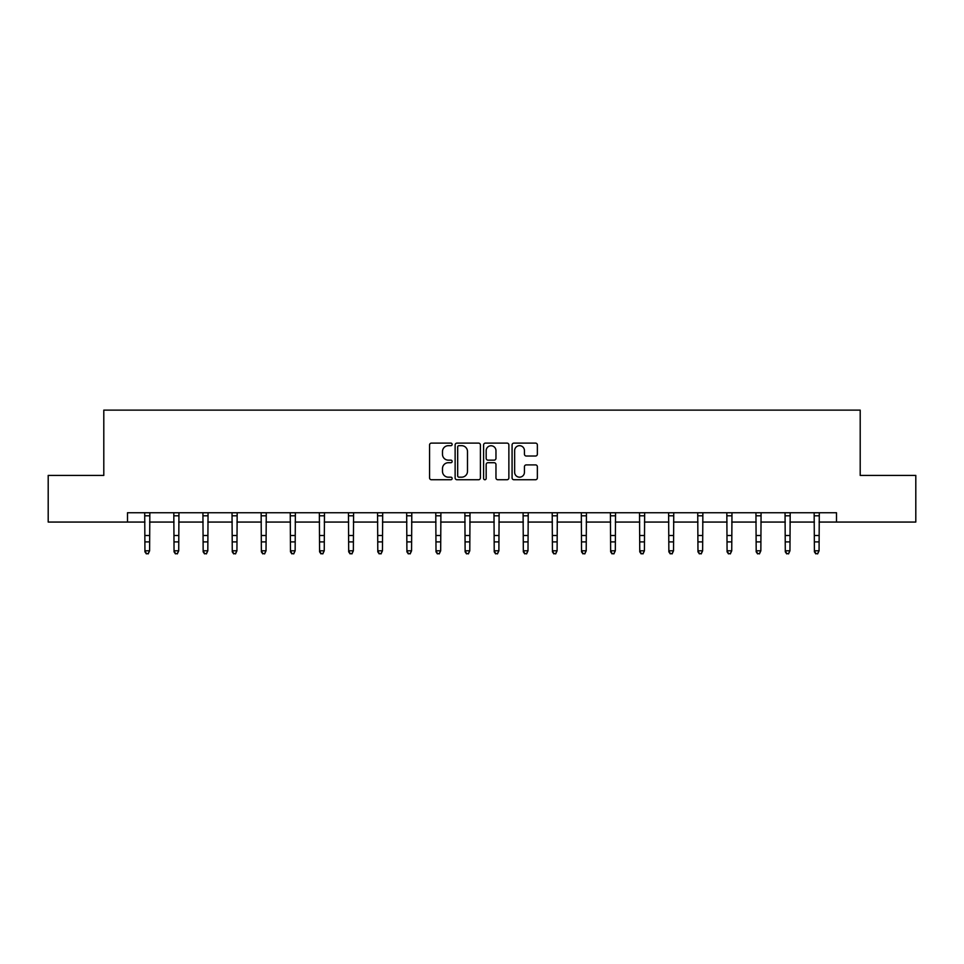 <?xml version="1.0" encoding="UTF-8"?>
<svg xmlns="http://www.w3.org/2000/svg" width="964" height="964" viewBox="0 0 964 964"><rect width="100%" height="100%" fill="white"/><g stroke="black" fill="none" stroke-linecap="round" stroke-linejoin="round"><path stroke-width="1.45" d="M452.152 444.392A1.277 1.277 0 0 0 450.863 443.115L431.402 443.115A1.832 1.832 0 0 0 429.57 444.946L429.57 477.915A1.832 1.832 0 0 0 431.402 479.735L450.863 479.735A1.277 1.277 0 0 0 452.152 478.457A1.277 1.277 0 0 0 450.863 477.18L448.344 477.18A5.856 5.856 0 0 1 442.488 471.312L442.488 468.564A5.856 5.856 0 0 1 448.344 462.708L450.863 462.708A1.277 1.277 0 0 0 452.152 461.431A1.277 1.277 0 0 0 450.863 460.141L448.344 460.141A5.856 5.856 0 0 1 442.488 454.285L442.488 451.538A5.856 5.856 0 0 1 448.344 445.681L450.863 445.681A1.277 1.277 0 0 0 452.152 444.392M535.526 456.02A1.832 1.832 0 0 0 537.358 454.189L537.358 444.946A1.832 1.832 0 0 0 535.526 443.115L513.908 443.115A1.832 1.832 0 0 0 512.077 444.946L512.077 477.915A1.832 1.832 0 0 0 513.908 479.735L535.526 479.735A1.832 1.832 0 0 0 537.358 477.915L537.358 466.733A1.832 1.832 0 0 0 535.526 464.901L526.272 464.901A1.832 1.832 0 0 0 524.44 466.733L524.44 472.276A4.904 4.904 0 0 1 519.548 477.18A4.904 4.904 0 0 1 514.643 472.276L514.643 450.574A4.904 4.904 0 0 1 519.548 445.681A4.904 4.904 0 0 1 524.44 450.574L524.44 454.189A1.832 1.832 0 0 0 526.272 456.02L535.526 456.02M127.501 522.066L48.2 522.066L48.2 475.421L103.799 475.421L103.799 410.122L860.201 410.122L860.201 475.421L915.8 475.421L915.8 522.066L836.499 522.066L836.499 512.74L127.501 512.74L127.501 522.066L144.937 522.066M480.397 444.946A1.832 1.832 0 0 0 478.566 443.115L456.96 443.115A1.832 1.832 0 0 0 455.129 444.946L455.129 477.915A1.832 1.832 0 0 0 456.96 479.735L478.566 479.735A1.832 1.832 0 0 0 480.397 477.915L480.397 444.946M485.434 443.115L507.04 443.115A1.832 1.832 0 0 1 508.872 444.946L508.872 477.915A1.832 1.832 0 0 1 507.04 479.735L497.798 479.735A1.832 1.832 0 0 1 495.966 477.915L495.966 464.54A1.832 1.832 0 0 0 494.134 462.708L488.001 462.708A1.832 1.832 0 0 0 486.169 464.54L486.169 478.457A1.277 1.277 0 0 1 484.88 479.735A1.277 1.277 0 0 1 483.603 478.457L483.603 444.946A1.832 1.832 0 0 1 485.434 443.115M149.601 522.066L174.05 522.066M178.714 522.066L203.151 522.066M207.814 522.066L232.264 522.066M236.927 522.066L261.365 522.066M266.028 522.066L290.477 522.066M295.141 522.066L319.578 522.066M324.241 522.066L348.691 522.066M353.354 522.066L377.792 522.066M382.455 522.066L406.904 522.066M411.568 522.066L436.005 522.066M440.668 522.066L465.118 522.066M469.781 522.066L494.219 522.066M498.882 522.066L523.332 522.066M527.995 522.066L552.432 522.066M557.096 522.066L581.545 522.066M586.208 522.066L610.646 522.066M615.309 522.066L639.759 522.066M644.422 522.066L668.859 522.066M673.523 522.066L697.972 522.066M702.636 522.066L727.073 522.066M731.736 522.066L756.186 522.066M760.849 522.066L785.286 522.066M789.95 522.066L814.399 522.066M819.063 522.066L836.499 522.066M458.972 445.681A1.277 1.277 0 0 0 457.683 446.959L457.683 475.891A1.277 1.277 0 0 0 458.972 477.18L461.623 477.18A5.856 5.856 0 0 0 467.492 471.312L467.492 451.538A5.856 5.856 0 0 0 461.623 445.681L458.972 445.681M495.966 450.67A4.904 4.904 0 0 0 491.062 445.766A4.904 4.904 0 0 0 486.169 450.67L486.169 458.31A1.832 1.832 0 0 0 488.001 460.141L494.134 460.141A1.832 1.832 0 0 0 495.966 458.31L495.966 450.67M144.708 512.74L144.937 550.793L149.601 550.793L148.203 553.878L146.347 553.469L148.203 553.878M148.203 553.469L149.601 550.793L149.842 512.74M146.347 553.878L144.937 551.83L144.937 550.793L146.347 553.469M173.809 512.74L174.05 550.793L178.714 550.793L177.316 553.878L175.448 553.469L177.316 553.878M177.316 553.469L178.714 550.793L178.955 512.74M175.448 553.878L174.05 551.83L174.05 550.793L175.448 553.469M202.922 512.74L203.151 550.793L207.814 550.793L206.417 553.878L204.549 553.469L206.417 553.878M206.417 553.469L207.814 550.793L208.055 512.74M204.549 553.878L203.151 551.83L203.151 550.793L204.549 553.469M232.023 512.74L232.264 550.793L236.927 550.793L235.529 553.878L233.662 553.469L235.529 553.878M235.529 553.469L236.927 550.793L237.168 512.74M233.662 553.878L232.264 551.83L232.264 550.793L233.662 553.469M261.136 512.74L261.365 550.793L266.028 550.793L264.63 553.878L262.762 553.469L264.63 553.878M264.63 553.469L266.028 550.793L266.269 512.74M262.762 553.878L261.365 551.83L261.365 550.793L262.762 553.469M290.236 512.74L290.477 550.793L295.141 550.793L293.743 553.878L291.875 553.469L293.743 553.878M293.743 553.469L295.141 550.793L295.382 512.74M291.875 553.878L290.477 551.83L290.477 550.793L291.875 553.469M319.349 512.74L319.578 550.793L324.241 550.793L322.844 553.878L320.976 553.469L322.844 553.878M322.844 553.469L324.241 550.793L324.482 512.74M320.976 553.878L319.578 551.83L319.578 550.793L320.976 553.469M348.45 512.74L348.691 550.793L353.354 550.793L351.956 553.878L350.089 553.469L351.956 553.878M351.956 553.469L353.354 550.793L353.595 512.74M350.089 553.878L348.691 551.83L348.691 550.793L350.089 553.469M377.563 512.74L377.792 550.793L382.455 550.793L381.057 553.878L379.189 553.469L381.057 553.878M381.057 553.469L382.455 550.793L382.696 512.74M379.189 553.878L377.792 551.83L377.792 550.793L379.189 553.469M406.663 512.74L406.904 550.793L411.568 550.793L410.17 553.878L408.302 553.469L410.17 553.878M410.17 553.469L411.568 550.793L411.797 512.74M408.302 553.878L406.904 551.83L406.904 550.793L408.302 553.469M435.776 512.74L436.005 550.793L440.668 550.793L439.271 553.878L437.403 553.469L439.271 553.878M439.271 553.469L440.668 550.793L440.909 512.74M437.403 553.878L436.005 551.83L436.005 550.793L437.403 553.469M464.877 512.74L465.118 550.793L469.781 550.793L468.384 553.878L466.516 553.469L468.384 553.878M468.384 553.469L469.781 550.793L470.01 512.74M466.516 553.878L465.118 551.83L465.118 550.793L466.516 553.469M493.99 512.74L494.219 550.793L498.882 550.793L497.484 553.878L495.617 553.469L497.484 553.878M497.484 553.469L498.882 550.793L499.123 512.74M495.617 553.878L494.219 551.83L494.219 550.793L495.617 553.469M523.091 512.74L523.332 550.793L527.995 550.793L526.597 553.878L524.729 553.469L526.597 553.878M526.597 553.469L527.995 550.793L528.224 512.74M524.729 553.878L523.332 551.83L523.332 550.793L524.729 553.469M552.203 512.74L552.432 550.793L557.096 550.793L555.698 553.878L553.83 553.469L555.698 553.878M555.698 553.469L557.096 550.793L557.337 512.74M553.83 553.878L552.432 551.83L552.432 550.793L553.83 553.469M581.304 512.74L581.545 550.793L586.208 550.793L584.811 553.878L582.943 553.469L584.811 553.878M584.811 553.469L586.208 550.793L586.437 512.74M582.943 553.878L581.545 551.83L581.545 550.793L582.943 553.469M610.405 512.74L610.646 550.793L615.309 550.793L613.911 553.878L612.044 553.469L613.911 553.878M613.911 553.469L615.309 550.793L615.55 512.74M612.044 553.878L610.646 551.83L610.646 550.793L612.044 553.469M639.518 512.74L639.759 550.793L644.422 550.793L643.024 553.878L641.156 553.469L643.024 553.878M643.024 553.469L644.422 550.793L644.651 512.74M641.156 553.878L639.759 551.83L639.759 550.793L641.156 553.469M668.618 512.74L668.859 550.793L673.523 550.793L672.125 553.878L670.257 553.469L672.125 553.878M672.125 553.469L673.523 550.793L673.764 512.74M670.257 553.878L668.859 551.83L668.859 550.793L670.257 553.469M697.731 512.74L697.972 550.793L702.636 550.793L701.238 553.878L699.37 553.469L701.238 553.878M701.238 553.469L702.636 550.793L702.864 512.74M699.37 553.878L697.972 551.83L697.972 550.793L699.37 553.469M726.832 512.74L727.073 550.793L731.736 550.793L730.338 553.878L728.471 553.469L730.338 553.878M730.338 553.469L731.736 550.793L731.977 512.74M728.471 553.878L727.073 551.83L727.073 550.793L728.471 553.469M755.945 512.74L756.186 550.793L760.849 550.793L759.451 553.878L757.584 553.469L759.451 553.878M759.451 553.469L760.849 550.793L761.078 512.74M757.584 553.878L756.186 551.83L756.186 550.793L757.584 553.469M785.045 512.74L785.286 550.793L789.95 550.793L788.552 553.878L786.684 553.469L788.552 553.878M788.552 553.469L789.95 550.793L790.191 512.74M786.684 553.878L785.286 551.83L785.286 550.793L786.684 553.469M814.158 512.74L814.399 550.793L819.063 550.793L817.653 553.878L815.797 553.469L817.653 553.878M817.653 553.469L819.063 550.793L819.292 512.74M815.797 553.878L814.399 551.83L814.399 550.793L815.797 553.469M149.83 512.776L144.721 512.776M149.601 535.502L144.937 535.502M149.601 541.901L144.937 541.901M149.601 515.8L144.937 515.8M178.93 512.776L173.821 512.776M178.714 535.502L174.05 535.502M178.714 541.901L174.05 541.901M178.714 515.8L174.05 515.8M208.043 512.776L202.934 512.776M207.814 535.502L203.151 535.502M207.814 541.901L203.151 541.901M207.814 515.8L203.151 515.8M237.144 512.776L232.035 512.776M236.927 535.502L232.264 535.502M236.927 541.901L232.264 541.901M236.927 515.8L232.264 515.8M266.257 512.776L261.148 512.776M266.028 535.502L261.365 535.502M266.028 541.901L261.365 541.901M266.028 515.8L261.365 515.8M295.358 512.776L290.248 512.776M295.141 535.502L290.477 535.502M295.141 541.901L290.477 541.901M295.141 515.8L290.477 515.8M324.47 512.776L319.361 512.776M324.241 535.502L319.578 535.502M324.241 541.901L319.578 541.901M324.241 515.8L319.578 515.8M353.571 512.776L348.462 512.776M353.354 535.502L348.691 535.502M353.354 541.901L348.691 541.901M353.354 515.8L348.691 515.8M382.684 512.776L377.575 512.776M382.455 535.502L377.792 535.502M382.455 541.901L377.792 541.901M382.455 515.8L377.792 515.8M411.785 512.776L406.675 512.776M411.568 535.502L406.904 535.502M411.568 541.901L406.904 541.901M411.568 515.8L406.904 515.8M440.897 512.776L435.788 512.776M440.668 535.502L436.005 535.502M440.668 541.901L436.005 541.901M440.668 515.8L436.005 515.8M469.998 512.776L464.889 512.776M469.781 535.502L465.118 535.502M469.781 541.901L465.118 541.901M469.781 515.8L465.118 515.8M499.111 512.776L494.002 512.776M498.882 535.502L494.219 535.502M498.882 541.901L494.219 541.901M498.882 515.8L494.219 515.8M528.212 512.776L523.103 512.776M527.995 535.502L523.332 535.502M527.995 541.901L523.332 541.901M527.995 515.8L523.332 515.8M557.325 512.776L552.215 512.776M557.096 535.502L552.432 535.502M557.096 541.901L552.432 541.901M557.096 515.8L552.432 515.8M586.425 512.776L581.316 512.776M586.208 535.502L581.545 535.502M586.208 541.901L581.545 541.901M586.208 515.8L581.545 515.8M615.538 512.776L610.429 512.776M615.309 535.502L610.646 535.502M615.309 541.901L610.646 541.901M615.309 515.8L610.646 515.8M644.639 512.776L639.53 512.776M644.422 535.502L639.759 535.502M644.422 541.901L639.759 541.901M644.422 515.8L639.759 515.8M673.752 512.776L668.642 512.776M673.523 535.502L668.859 535.502M673.523 541.901L668.859 541.901M673.523 515.8L668.859 515.8M702.852 512.776L697.743 512.776M702.636 535.502L697.972 535.502M702.636 541.901L697.972 541.901M702.636 515.8L697.972 515.8M731.965 512.776L726.856 512.776M731.736 535.502L727.073 535.502M731.736 541.901L727.073 541.901M731.736 515.8L727.073 515.8M761.066 512.776L755.957 512.776M760.849 535.502L756.186 535.502M760.849 541.901L756.186 541.901M760.849 515.8L756.186 515.8M790.179 512.776L785.07 512.776M789.95 535.502L785.286 535.502M789.95 541.901L785.286 541.901M789.95 515.8L785.286 515.8M819.279 512.776L814.17 512.776M819.063 535.502L814.399 535.502M819.063 541.901L814.399 541.901M819.063 515.8L814.399 515.8"/></g></svg>
